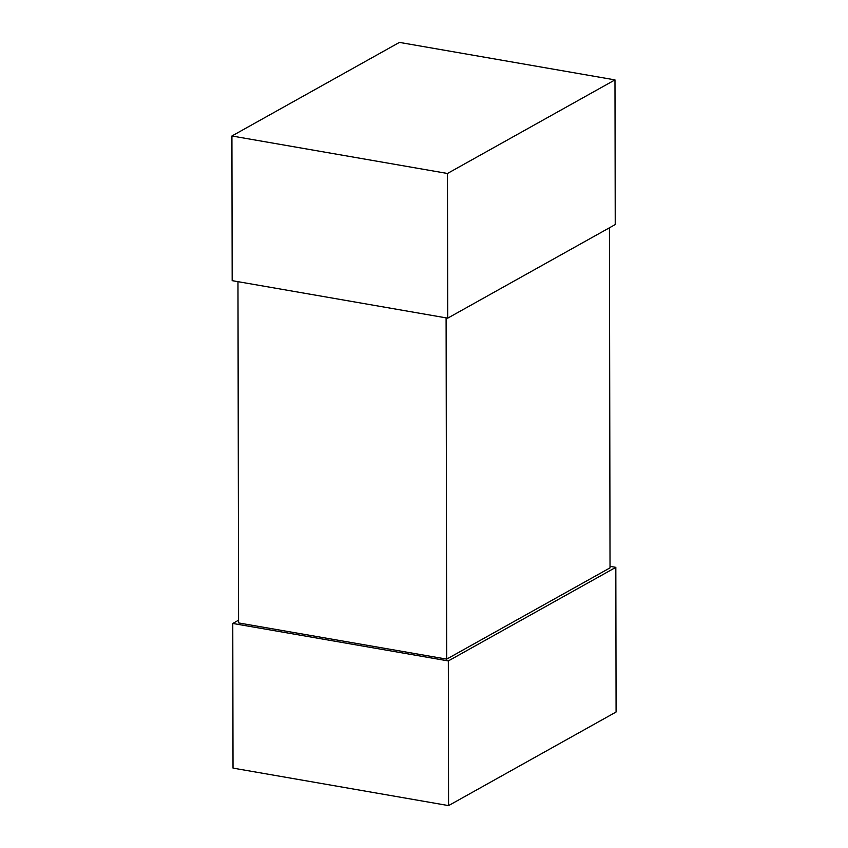 <?xml version="1.0" encoding="UTF-8"?>
<svg xmlns="http://www.w3.org/2000/svg" width="848" height="848" viewBox="0 0 848 848"><rect width="100%" height="100%" fill="white"/><g stroke="black" fill="none" stroke-linecap="round" stroke-linejoin="round"><path stroke-width="1.27" d="M237.97 281.663L238.574 622.93L446.695 659.119L610.03 567.863L609.436 227.794M446.101 317.862L446.695 659.119M447.723 318.148L232.172 280.656L231.917 135.987L399.429 42.4L614.98 79.892L615.235 224.55L447.723 318.148L447.468 173.48L614.98 79.892M231.917 135.987L447.468 173.48M238.564 620.206L232.765 623.45L448.327 660.931L615.828 567.344L610.03 566.337M615.828 567.344L616.083 712.013L448.571 805.6L448.327 660.931M232.765 623.45L233.02 768.108L448.571 805.6"/></g></svg>
